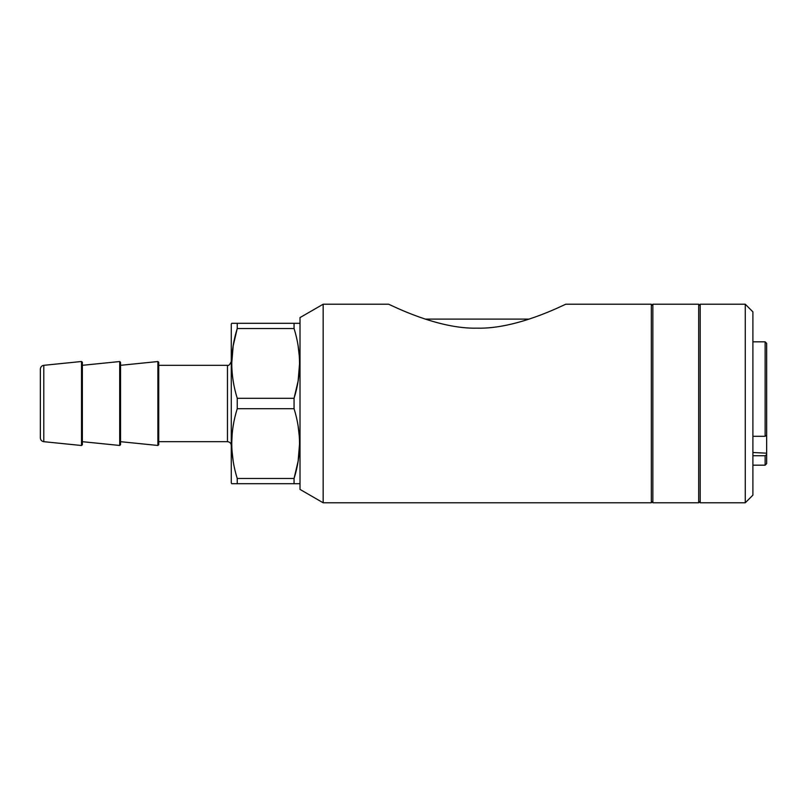 <?xml version="1.0" encoding="UTF-8"?>
<svg xmlns="http://www.w3.org/2000/svg" width="807" height="807" viewBox="0 0 807 807"><rect width="100%" height="100%" fill="white"/><g stroke="black" fill="none" stroke-linecap="round" stroke-linejoin="round"><path stroke-width="1.21" d="M232.154 372.955L231.942 370.12M231.72 363.402L233.173 345.87L237.238 328.52C229.945 351.67 229.945 374.922 237.238 398.285L294.061 398.285C301.354 375.144 301.354 351.892 294.061 328.52L237.238 328.52L237.238 323.304L299.579 323.304L300.012 324.071M298.116 345.83L299.357 356.684M299.579 363.402L298.126 380.944L294.061 398.285L294.061 408.715L237.238 408.715C229.945 431.856 229.945 455.108 237.238 478.48L294.061 478.48C301.354 455.33 301.354 432.078 294.061 408.715M300.012 482.929L299.579 483.696L231.72 483.696L231.276 482.929L231.276 324.071L231.72 323.304L237.238 323.304M700.204 502.781L700.204 304.219L745.264 304.219L745.264 502.781L700.204 502.781M752.901 455.733L765.127 455.733L766.65 454.623L766.65 453.181L752.901 452.505M752.901 465.175L765.127 465.175L765.127 455.733M529.14 319.108L425.259 319.108M651.33 305.742L652.853 304.219L652.853 502.781L651.33 501.258M752.901 436.294L765.127 436.294L766.65 435.185L766.65 453.181M323.163 304.219L300.012 317.585L300.012 489.415L323.163 502.781L323.163 304.219L388.611 304.219M323.163 502.781L651.33 502.781L651.33 304.219L565.788 304.219M477.199 328.156C437.586 329.236 391.345 305.197 388.611 304.219C391.385 305.217 437.596 329.236 477.199 328.156C516.803 329.236 563.074 305.197 565.788 304.219C563.024 305.217 516.793 329.236 477.199 328.156M400.595 309.646L408.503 312.955M540.549 315.043L545.471 313.116M298.116 426.015L299.357 436.88M299.579 443.598L298.126 461.13L294.061 478.48L294.061 483.696M294.061 328.52L294.061 323.304M158.727 441.681L227.463 441.681C229.783 441.913 231.054 443.184 231.276 445.504M43.78 441.681L43.78 365.319C41.692 365.682 40.542 366.953 40.35 369.112L40.35 437.888C40.521 440.027 41.671 441.298 43.78 441.681L81.517 445.504L82.354 444.748L82.354 362.252L82.354 365.319L119.698 361.536L120.546 362.293L120.546 444.707L119.698 445.464L119.698 361.536M119.698 445.464L82.354 441.681L82.354 365.319M157.89 361.536L120.546 365.319L120.546 441.681L157.89 445.464L157.89 361.536L158.727 362.293L158.727 365.319L227.463 365.319C228.502 366.025 229.773 364.754 231.276 361.496M745.264 502.781L752.901 495.145L752.901 311.855L745.264 304.219M766.65 435.185L766.65 343.358L765.127 341.825L765.127 436.294M700.204 305.742L698.68 304.219L698.68 502.781L652.853 502.781M233.183 461.17L231.942 450.316M231.72 443.598L232.154 434.045M237.238 483.696L237.238 478.48M237.238 408.715L237.238 398.285M765.127 465.175L766.65 463.642L766.65 454.623M40.35 369.112L40.35 372.955M158.727 362.293L158.727 444.707L157.89 445.464M227.463 441.681L227.463 365.319M81.517 445.504L81.517 361.496L82.354 362.252M700.204 501.258L698.68 502.781M752.901 341.825L765.127 341.825M698.68 304.219L652.853 304.219M43.78 365.319L81.517 361.496"/></g></svg>
